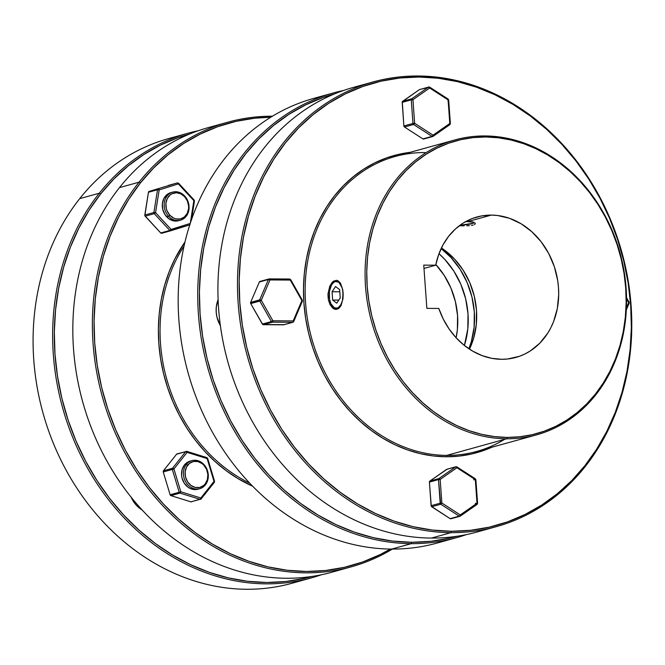<?xml version="1.0" encoding="UTF-8"?>
<svg xmlns="http://www.w3.org/2000/svg" width="665" height="665" viewBox="0 0 665 665"><rect width="100%" height="100%" fill="white"/><g stroke="black" fill="none" stroke-linecap="round" stroke-linejoin="round"><path stroke-width="1" d="M186.358 464.411L187.788 465.084A13.358 11.255 -105.5 0 1 203.872 465.192A13.358 11.255 -105.5 0 1 205.211 483.887L205.369 484.91A14.572 12.278 74.5 0 0 203.914 464.519A14.572 12.278 74.5 0 0 186.358 464.411A14.572 12.278 -105.5 0 1 191.977 460.621A14.572 12.278 -105.5 0 1 206.192 467.686A14.572 12.278 -105.5 0 1 205.369 484.91A14.572 12.278 -105.5 0 1 199.758 488.7A14.572 12.278 -105.5 0 1 185.543 481.635A14.572 12.278 -105.5 0 1 186.358 464.411L184.471 464.935L186.358 464.411A14.572 12.278 74.5 0 0 187.821 484.802A14.572 12.278 74.5 0 0 205.369 484.91L205.211 483.887A13.358 11.255 -105.5 0 1 189.126 483.779A13.358 11.255 -105.5 0 1 187.788 465.084L186.358 464.411M191.977 460.621L190.082 461.144A14.572 12.278 74.5 0 0 184.471 464.935L186.217 463.148L190.539 461.028M171.794 192.409A14.572 12.278 74.5 0 0 170.839 192.626A14.572 12.278 74.5 0 0 162.501 202.667A14.572 12.278 74.5 0 0 166.682 216.807L168.578 216.283A14.572 12.278 -105.5 0 1 164.396 202.143A14.572 12.278 -105.5 0 1 172.725 192.102A14.572 12.278 -105.5 0 1 184.662 196A14.572 12.278 74.5 0 0 167.114 195.892A14.572 12.278 74.5 0 0 168.578 216.283L169.874 215.261A13.358 11.255 -105.5 0 1 168.536 196.566A13.358 11.255 -105.5 0 1 184.621 196.674L180.73 193.781L176.3 192.75L172.019 193.731L170.14 194.936L167.264 198.561L165.909 203.315L166.275 208.478L167.106 210.963L169.874 215.261L173.773 218.153L175.959 218.918L180.398 218.943L184.355 216.998L187.231 213.374L188.594 208.619L188.627 206.042L187.397 200.971L184.621 196.674A13.358 11.255 -105.5 0 1 185.967 215.369A13.358 11.255 -105.5 0 1 169.874 215.261L168.578 216.283A14.572 12.278 74.5 0 0 186.125 216.391A14.572 12.278 74.5 0 0 184.662 196A14.572 12.278 -105.5 0 1 188.843 210.14A14.572 12.278 -105.5 0 1 180.506 220.181A14.572 12.278 -105.5 0 1 168.578 216.283L166.682 216.807A14.572 12.278 74.5 0 0 178.619 220.714L173.316 220.797L168.694 218.61L164.987 214.612L162.759 209.4L162.351 203.773L163.831 198.586L166.973 194.629L171.296 192.509M148.445 192.268L157.522 189.749A1.214 1.022 -105.5 0 1 157.755 189.217L148.669 191.736A1.214 1.022 74.5 0 0 148.445 192.268A1.214 1.022 -105.5 0 1 149.11 191.42L177.364 182.925A1.214 1.022 -105.5 0 1 177.389 182.917L178.345 183.914L159.176 189.899L155.56 212.65L171.105 229.417L190.24 223.448L171.105 229.417A1.214 0.657 72.7 0 1 170.839 230.755A1.214 0.657 72.7 0 1 170.83 230.755A1.214 1.022 -105.5 0 1 169.808 230.439L160.722 232.958L144.862 215.643L148.445 192.268L157.522 189.749L153.906 212.509L144.82 215.019L148.445 192.268M188.195 133.175A230.73 194.338 -105.5 0 1 198.378 130.697A230.73 194.338 74.5 0 0 99.293 193.207A230.73 194.338 -105.5 0 1 188.195 133.175L168.636 138.594A230.73 194.338 74.5 0 0 79.734 198.619A230.73 194.338 -105.5 0 1 178.494 136.184M99.293 193.207L100.714 193.881A229.516 193.316 -105.5 0 1 189.508 134.072L178.112 137.655L160.589 145.045L143.931 154.471L128.303 165.826L113.848 179.001L100.714 193.881L89.019 210.315L78.877 228.145L70.382 247.205L63.632 267.297L58.67 288.244L55.561 309.84L54.331 331.868L54.979 354.121L57.523 376.39L61.912 398.46L68.121 420.105L76.093 441.136L85.735 461.335L96.965 480.512L109.675 498.492L123.74 515.084L139.018 530.146L155.377 543.521L172.651 555.084L190.672 564.718L209.267 572.341L228.261 577.877L247.471 581.268L266.707 582.482L285.784 581.509L304.52 578.351L312.06 576.439A229.516 193.316 -105.5 0 1 87.913 465.359A229.516 193.316 -105.5 0 1 100.714 193.881L99.293 193.207L79.734 198.619L99.293 193.207A230.73 194.338 74.5 0 0 89.343 471.269A230.73 194.338 74.5 0 0 321.394 574.768A230.73 194.338 -105.5 0 1 311.395 577.885A230.73 194.338 -105.5 0 1 86.309 465.916A230.73 194.338 -105.5 0 1 99.293 193.207M184.986 241.977A154.222 129.899 74.5 0 0 252.658 486.24L237.904 478.551L226.3 470.778L215.31 461.793L205.036 451.676L195.585 440.521L187.048 428.443L179.5 415.559L173.025 401.984L167.671 387.853L163.499 373.306L160.539 358.477L158.835 343.514L158.395 328.56L159.226 313.755L161.321 299.25L164.646 285.177L169.184 271.669L174.895 258.868L184.986 241.977M249.649 483.123A153.008 128.877 -105.5 0 1 184.014 246.2A153.008 128.877 74.5 0 0 249.649 483.123M341.27 569.282A230.73 194.338 -105.5 0 1 109.434 465.508A230.73 194.338 -105.5 0 1 119.476 187.613L139.035 182.193L140.456 182.875A229.516 193.316 -105.5 0 1 270.771 117.231L254.811 118.195L236.067 121.346L217.854 126.641L200.331 134.039L183.681 143.457L168.046 154.812L153.598 167.996L140.456 182.875L128.761 199.309L118.619 217.139L110.124 236.191L103.374 256.291L98.412 277.238L95.303 298.826L94.073 320.854L94.721 343.115L97.265 365.384L101.654 387.446L107.863 409.1L115.835 430.122L125.477 450.321L136.707 469.507L149.417 487.478L163.482 504.078L178.76 519.132L195.119 532.507L212.393 544.07L230.414 553.712L249.009 561.335L268.003 566.863L287.214 570.254L306.449 571.468L325.526 570.495L344.262 567.345L362.483 562.05L379.998 554.652L390.405 549.066A229.516 193.316 -105.5 0 1 140.481 475.192A229.516 193.316 -105.5 0 1 140.456 182.875L139.035 182.193A230.73 194.338 74.5 0 0 139.85 477.212A230.73 194.338 74.5 0 0 392.392 549.082A230.73 194.338 -105.5 0 1 351.137 566.871A230.73 194.338 -105.5 0 1 126.059 454.91A230.73 194.338 -105.5 0 1 139.035 182.193L119.476 187.613A230.73 194.338 74.5 0 0 106.5 460.33A230.73 194.338 74.5 0 0 331.577 572.291L351.137 566.871M200.049 499.34L201.021 499.033L200.863 498.002L200.049 499.34A1.214 0.574 -72.7 0 0 200.863 498.002L180.814 491.776A1.214 0.574 107.3 0 1 179.999 493.106L180.814 491.776L179.209 492.258L180.814 491.776L173.931 468.958L172.318 469.432L173.931 468.958L172.509 468.276L172.318 469.432L179.209 492.258A1.214 1.022 74.5 0 0 179.999 493.106L200.049 499.34L201.021 499.033A1.214 1.022 -105.5 0 1 200.049 499.34L190.963 501.851L170.913 495.625L179.999 493.106A1.214 1.022 -105.5 0 1 179.517 492.798L170.431 495.309A1.214 1.022 74.5 0 0 170.913 495.625L179.999 493.106L200.049 499.34L190.963 501.851L170.913 495.625A1.214 1.022 -105.5 0 1 170.431 495.309L179.517 492.798A1.214 1.022 -105.5 0 1 179.209 492.258L170.124 494.768L163.241 471.951L172.318 469.432L179.209 492.258L170.124 494.768A1.214 1.022 74.5 0 0 170.431 495.309A1.214 1.022 -105.5 0 1 170.124 494.768L163.241 471.951L172.318 469.432A1.214 1.022 -105.5 0 1 172.509 468.276L163.424 470.795L176.582 454.203L185.668 451.685L172.509 468.276L163.424 470.795A1.214 1.022 74.5 0 0 163.241 471.951L163.424 470.795L176.582 454.203L185.668 451.685L172.509 468.276A1.214 0.557 38.4 0 1 173.931 468.958L180.814 491.776L200.863 498.002L214.022 481.41L207.131 458.592L187.089 452.366L173.931 468.958L187.089 452.366A1.214 0.557 -141.6 0 0 185.668 451.685A1.214 1.022 -105.5 0 1 186.641 451.377L185.668 451.685L187.089 452.366L186.641 451.377L185.668 451.685M465.583 221.661A13.358 1.671 -4.1 0 1 467.628 221.644L465.276 221.669M284.08 324.653L262.75 324.52L250.722 303.589L259.807 301.07A1.214 1.022 -105.5 0 1 259.624 300.472L250.539 302.982A1.214 1.022 74.5 0 0 250.722 303.589A1.214 1.022 -105.5 0 1 250.638 302.384L259.325 282.018L260.173 281.428A1.214 1.022 74.5 0 0 259.325 282.018L268.402 279.5L259.724 299.865A1.214 0.449 23.1 0 1 261.287 300.297L272.908 320.796L293.207 320.921L301.885 300.555L290.272 280.065L269.973 279.932L261.287 300.297L269.973 279.932L290.272 280.065L301.885 300.555L293.207 320.921A1.214 0.449 23.1 0 1 293.689 321.569A1.214 0.449 23.1 0 1 293.689 321.577L302.375 301.203A1.214 0.449 -156.9 0 0 301.885 300.555L302.317 300.131L290.696 279.641L290.272 280.065A1.214 0.64 -89.6 0 0 289.649 279.026A1.214 0.64 -89.6 0 0 289.558 279.034L269.45 278.909M423.929 138.91L422.898 138.902L404.47 126.998L403.879 125.951L402.283 101.762L419.366 89.642A1.214 1.022 -105.5 0 1 419.873 89.484A1.214 1.022 74.5 0 0 419.366 89.642L428.451 87.123A1.214 1.022 -105.5 0 1 428.958 86.965A1.214 1.022 74.5 0 0 428.451 87.123L429.673 87.996L412.94 99.684L414.628 123.266L433.056 135.178L449.789 123.491L448.102 99.9L429.673 87.996L429.482 87.132A1.214 1.022 74.5 0 0 428.958 86.965A1.214 1.022 -105.5 0 1 429.482 87.132L429.806 87.339M476.464 504.61L477.013 503.23L460.271 514.918L477.013 503.23L475.317 479.64L456.897 467.736L440.163 479.423L441.851 503.014L460.271 514.918A1.214 0.623 55.1 0 1 460.338 516.09A1.214 0.623 55.1 0 1 460.238 516.14L459.673 516.289L460.238 516.14A1.214 1.022 -105.5 0 1 459.731 516.298L450.646 518.808A1.214 1.022 74.5 0 0 451.103 518.683A1.214 1.022 -105.5 0 1 450.122 518.65L431.286 506.298L429.407 482.108L429.856 481.069L447.096 469.224M342.808 289.965L343.04 298.435L341.037 305.676L338.618 308.593L335.667 309.408L334.129 308.984L332.625 308.011L330.023 304.612L328.36 299.732L327.953 294.105L329.774 286.15L332.209 282.342L333.639 281.12L336.59 280.306L338.003 280.73L340.472 283.165L342.808 289.965L343.04 298.435L341.037 305.676L338.618 308.593L335.667 309.408L334.129 308.984L332.625 308.011L330.023 304.612L328.36 299.732L327.953 294.105L329.774 286.15L332.209 282.342L333.639 281.12L336.59 280.306L338.003 280.73L340.472 283.165L342.808 289.965M329.225 296.956L327.995 296.947L329.225 296.956M331.91 284.304A13.358 6.999 90.4 0 1 343.09 292.933L342.201 288.02L339.225 282.8L337.936 281.91L335.21 281.636L333.872 282.268L331.511 284.936L329.383 291.569L329.532 299.317L330.912 303.797L334.37 307.804L337.097 308.078L338.435 307.446L340.796 304.778L342.45 300.605L343.09 292.933A13.358 6.999 90.4 0 1 339.607 306.415A13.358 6.999 90.4 0 1 331.777 305.351A13.358 6.999 90.4 0 1 329.217 296.781A13.358 6.999 90.4 0 1 331.91 284.304L332.558 283.348A14.572 7.639 -89.6 0 1 336.748 280.322A14.572 7.639 -89.6 0 0 332.234 283.855M454.968 139.916L395.043 156.516A153.008 128.877 74.5 0 0 307.762 320.879A153.008 128.877 74.5 0 0 446.747 455.392L446.198 456.764A154.222 129.899 74.5 0 0 491.792 447.262L483.854 450.438L471.61 453.995L459.016 456.115L446.198 456.764L433.272 455.949L420.371 453.671L407.603 449.956L395.11 444.835L382.998 438.351L371.394 430.588L360.405 421.602L350.131 411.477L340.68 400.33L332.143 388.252L324.595 375.359L318.111 361.785L312.758 347.662L308.585 333.115L305.634 318.286L303.93 303.323L303.489 288.369L304.321 273.564L306.407 259.051L309.74 244.978L314.279 231.478L319.99 218.669L326.798 206.69L334.661 195.643L343.489 185.651L353.198 176.79L363.705 169.159L374.894 162.834L386.664 157.863L398.909 154.305L410.089 152.343A154.222 129.899 74.5 0 0 304.72 311.644A154.222 129.899 74.5 0 0 446.198 456.764L446.747 455.392L506.672 438.784L507.22 437.412A151.795 127.855 -105.5 0 1 367.188 286.382A151.795 127.855 -105.5 0 1 485.683 136.982L484.968 135.951A153.008 128.877 74.5 0 0 365.526 286.549A153.008 128.877 74.5 0 0 506.672 438.784A153.008 128.877 -105.5 0 1 367.695 304.279A153.008 128.877 -105.5 0 1 454.968 139.916A153.008 128.877 -105.5 0 1 484.968 135.951A153.008 128.877 -105.5 0 1 623.945 270.464A153.008 128.877 -105.5 0 1 536.672 434.827A153.008 128.877 -105.5 0 1 506.672 438.784L446.747 455.392A153.008 128.877 -105.5 0 1 305.592 303.157A153.008 128.877 -105.5 0 1 425.035 152.559M373.032 81.97L353.472 87.381A230.73 194.338 74.5 0 0 221.861 335.243A230.73 194.338 74.5 0 0 431.435 538.068L450.995 532.648L451.543 531.269A229.516 193.316 -105.5 0 1 239.816 302.916A229.516 193.316 -105.5 0 1 418.975 77.024L418.26 75.993A230.73 194.338 74.5 0 0 238.153 303.082A230.73 194.338 74.5 0 0 450.995 532.648A230.73 194.338 -105.5 0 1 241.42 329.823A230.73 194.338 -105.5 0 1 373.032 81.97A230.73 194.338 -105.5 0 1 418.26 75.993A230.73 194.338 -105.5 0 1 627.835 278.826A230.73 194.338 -105.5 0 1 496.231 526.68A230.73 194.338 -105.5 0 1 450.995 532.648L431.435 538.068A230.73 194.338 -105.5 0 1 220.905 329.308A230.73 194.338 -105.5 0 1 363.331 84.979M491.285 215.094A72.859 61.371 -105.5 0 1 557.461 279.142A72.859 61.371 -105.5 0 1 515.907 357.413A72.859 61.371 -105.5 0 1 501.618 359.3A72.859 61.371 -105.5 0 1 438.817 308.452L426.855 308.377L423.755 265.119L426.855 308.377L438.817 308.452L443.247 319.05L449.008 328.843L455.949 337.604L463.912 345.093L472.682 351.145L482.05 355.592L491.776 358.335L501.618 359.3L507.678 358.992L519.407 356.307L524.968 353.963L530.254 350.97L539.805 343.182L547.694 333.24L550.911 327.579L553.604 321.528L557.328 308.502L558.7 294.653L558.492 287.588L557.694 280.514L554.327 266.64L548.733 253.548L541.135 241.752L531.817 231.711L521.144 223.789L509.515 218.311L497.387 215.477L491.285 215.094L468.26 221.47L491.285 215.094A72.859 61.371 -105.5 0 0 476.996 216.981A72.859 61.371 -105.5 0 0 435.716 265.194L438.626 254.645L442.99 244.911L448.684 236.233L455.575 228.835L463.488 222.891L472.225 218.552L481.568 215.934L491.285 215.094M470.537 221.586L468.26 221.47L470.537 221.586M473.912 222.318L472.449 221.877L473.912 222.318M475.284 223.473L474.868 222.866L475.143 224.08L474.436 224.637L475.143 224.08M473.206 225.103L471.477 225.46L473.206 225.103M469.34 225.684L466.863 225.801L469.34 225.684M464.162 225.834L461.327 225.801L464.162 225.834M459.291 225.768L461.327 225.801L459.291 225.768M469.465 349.158A72.859 61.371 74.5 0 0 441.427 247.954L454.661 259.209L463.156 270.181L469.789 282.683L474.286 296.233L476.489 310.306L476.306 324.362L473.738 337.87L469.465 349.158M464.394 345.484A77.722 65.461 74.5 0 0 438.975 253.714L444.727 259.325L453.788 271.029L460.862 284.362L465.658 298.818L468.002 313.83L467.811 328.826L464.394 345.484M441.136 248.56A77.722 65.461 -105.5 0 1 468.9 348.784L471.385 341.478L474.12 327.072L474.311 312.076L471.967 297.064L467.171 282.617L460.097 269.283L451.036 257.571L441.136 248.56M446.622 540.096A230.73 194.338 -105.5 0 1 391.693 549.074A230.73 194.338 74.5 0 0 436.93 543.106L456.489 537.686A230.73 194.338 -105.5 0 1 411.253 543.662A230.73 194.338 74.5 0 0 466.489 534.569A230.73 194.338 -105.5 0 1 456.489 537.686M411.793 542.283L411.253 543.662L391.693 549.074L411.253 543.662A230.73 194.338 -105.5 0 1 201.678 340.829A230.73 194.338 -105.5 0 1 333.281 92.975A230.73 194.338 -105.5 0 1 343.464 90.507A230.73 194.338 74.5 0 0 200.689 334.703A230.73 194.338 74.5 0 0 411.253 543.662L411.793 542.283L430.878 541.31L449.615 538.16L457.154 536.239A229.516 193.316 -105.5 0 1 411.793 542.283A229.516 193.316 -105.5 0 1 203.291 340.305A229.516 193.316 -105.5 0 1 334.603 93.873L323.207 97.456L305.684 104.854L289.026 114.272L273.398 125.627L258.943 138.81L245.809 153.69L234.113 170.124L223.972 187.954L215.477 207.006L208.719 227.106L203.764 248.053L200.655 269.641L199.417 291.669L200.074 313.93L202.609 336.199L207.006 358.26L213.216 379.915L221.179 400.937L230.83 421.136L242.06 440.321L254.77 458.293L268.835 474.893L284.113 489.947L300.472 503.322L317.745 514.885L335.767 524.519L354.362 532.141L373.356 537.677L392.566 541.069L411.793 542.283M332.093 305.809A14.572 7.639 -89.6 0 0 332.409 306.316A14.572 7.639 -89.6 0 0 336.581 309.4A14.572 7.639 -89.6 0 1 332.093 305.809M336.748 303.182L332.666 300.065L332.068 291.744L335.559 286.532L339.64 289.641L340.239 297.97L336.748 303.182L332.666 300.065L338.809 300.106L332.666 300.065L332.068 291.744L339.79 291.794L332.068 291.744L335.559 286.532L339.64 289.641L340.239 297.97L336.748 303.182M465.683 221.553L468.26 221.47L465.683 221.553M435.841 264.562A72.859 61.371 -105.5 0 1 456.124 337.787L457.379 329.607L457.562 315.551L455.359 301.478L450.862 287.928L444.237 275.426L435.733 264.454M333.281 92.975L313.73 98.395A230.73 194.338 74.5 0 0 182.119 346.249A230.73 194.338 74.5 0 0 391.693 549.074A230.73 194.338 -105.5 0 1 181.163 340.314A230.73 194.338 -105.5 0 1 323.589 95.993M218.112 299.699A26.11 21.995 74.5 0 0 220.381 325.642L216.998 317.288L216.208 312.242L216.275 307.205L218.112 299.699M451.543 531.269L470.62 530.296L489.357 527.145L507.57 521.85L525.092 514.452L541.751 505.034L557.378 493.679L571.833 480.496L584.967 465.616L596.663 449.183L606.804 431.352L615.3 412.3L622.058 392.2L627.012 371.253L630.121 349.665L631.359 327.637L630.703 305.376L628.167 283.107L623.77 261.046L617.561 239.392L609.597 218.369L599.946 198.17L588.716 178.985L576.006 161.013L561.942 144.421L546.663 129.359L530.304 115.984L513.031 104.422L495.009 94.787L476.414 87.165L457.42 81.629L438.21 78.237L418.975 77.024L399.898 77.996L381.161 81.147L362.949 86.45L345.426 93.84L328.768 103.266L313.14 114.621L298.685 127.796L285.551 142.676L273.855 159.11L263.714 176.94L255.219 196L248.469 216.092L243.506 237.039L240.398 258.635L239.167 280.663L239.816 302.916L242.351 325.185L246.748 347.255L252.958 368.9L260.929 389.931L270.572 410.13L281.802 429.307L294.512 447.279L308.577 463.879L323.855 478.933L340.214 492.308L357.487 503.87L375.509 513.513L394.104 521.136L413.098 526.672L432.308 530.055L451.543 531.269L450.995 532.648A230.73 194.338 74.5 0 0 631.102 305.559A230.73 194.338 74.5 0 0 418.26 75.993L418.975 77.024A229.516 193.316 -105.5 0 1 630.703 305.376A229.516 193.316 -105.5 0 1 451.543 531.269M504.502 439.39A153.008 128.877 -105.5 0 1 446.747 455.392A153.008 128.877 74.5 0 0 476.738 451.427L536.672 434.827M423.996 268.436L435.716 265.194L423.755 265.119L435.716 265.194L423.996 268.436M507.22 437.412L519.839 436.764L532.233 434.686L544.278 431.178L555.865 426.29L566.879 420.056L577.22 412.549L586.779 403.83L595.466 393.988L603.205 383.123L609.913 371.328L615.524 358.726L619.996 345.434L623.271 331.577L625.324 317.296L626.147 302.733L625.715 288.012L624.036 273.282L621.127 258.685L617.02 244.371L611.75 230.464L605.374 217.106L597.943 204.421L589.539 192.534L580.237 181.553L570.129 171.595L559.315 162.75L547.885 155.103L535.965 148.727L523.671 143.69L511.111 140.024L498.409 137.788L485.683 136.982L473.064 137.622L460.67 139.708L448.626 143.216L437.038 148.104L426.024 154.338L415.683 161.844L406.124 170.564L397.437 180.406L389.698 191.271L382.99 203.066L377.379 215.668L372.907 228.96L369.632 242.808L367.57 257.089L366.756 271.661L367.188 286.382L368.867 301.112L371.777 315.7L375.883 330.023L381.153 343.93L387.529 357.288L394.96 369.973L403.364 381.86L412.666 392.84L422.774 402.799L433.588 411.643L445.018 419.291L456.93 425.667L469.232 430.704L481.793 434.361L494.494 436.606L507.22 437.412L506.672 438.784A153.008 128.877 74.5 0 0 626.114 288.194A153.008 128.877 74.5 0 0 484.968 135.951L485.683 136.982A151.795 127.855 -105.5 0 1 625.715 288.012A151.795 127.855 -105.5 0 1 507.22 437.412M486.364 529.082A230.73 194.338 -105.5 0 1 431.435 538.068A230.73 194.338 74.5 0 0 476.672 532.1L496.231 526.68M473.655 479.814L475.317 479.64L477.013 503.23L475.342 503.405M438.9 479.773L438.41 479.698M440.089 503.131L440.587 503.097M440.188 503.181L431.103 505.699A1.214 1.022 74.5 0 0 431.693 506.738L440.779 504.228L459.199 516.131L450.122 518.65L431.693 506.738L440.779 504.228A1.214 1.022 -105.5 0 1 440.188 503.181L431.103 505.699L429.407 482.108L438.493 479.59L440.188 503.181L441.851 503.014A1.214 0.474 122.9 0 1 440.779 504.228L459.199 516.131A1.214 0.474 -57.1 0 0 460.271 514.918L441.851 503.014L440.163 479.423L438.493 479.59L440.587 503.363M475.724 479.822L475.317 479.64A1.214 0.474 -57.1 0 0 475.35 478.8A1.214 0.474 -57.1 0 0 475.134 478.783M460.421 516.007L476.971 504.452A1.214 0.623 -124.9 0 0 477.071 504.402A1.214 0.623 -124.9 0 0 477.013 503.23L477.412 503.413A1.214 1.022 -105.5 0 1 477.212 504.203M447.146 469.232A1.214 1.022 74.5 0 0 446.589 469.382L455.675 466.872L438.933 478.551A1.214 0.623 55.1 0 1 440.163 479.423L456.897 467.736A1.214 0.623 -124.9 0 0 455.675 466.872L438.933 478.551L429.856 481.069L446.589 469.382L455.675 466.872A1.214 1.022 -105.5 0 1 456.705 466.872A1.214 0.474 122.9 0 1 456.921 466.897A1.214 0.474 122.9 0 1 456.897 467.736L475.317 479.64M457.03 467.079L456.223 467.005L457.03 467.079M438.933 478.551L429.856 481.069A1.214 1.022 74.5 0 0 429.407 482.108L438.493 479.59A1.214 1.022 -105.5 0 1 438.933 478.551M450.122 518.65A1.214 1.022 74.5 0 0 450.646 518.808L459.731 516.298A1.214 1.022 -105.5 0 1 459.199 516.131L450.122 518.65M475.458 479.099A1.214 1.022 -105.5 0 1 475.699 479.664M628.882 302.193L626.422 307.862L628.658 302.617L626.555 298.901L628.965 303.398A1.214 0.449 -156.9 0 0 629.148 303.265A1.214 0.449 -156.9 0 0 628.658 302.617L629.082 302.193L629.148 303.265L626.322 309.873M419.632 89.517L429.698 87.148A1.214 0.474 122.9 0 1 429.673 87.996A1.214 0.623 -124.9 0 0 428.451 87.123L411.718 98.811A1.214 0.623 55.1 0 1 412.94 99.684L429.673 87.996L448.102 99.9A1.214 0.474 -57.1 0 0 448.127 99.06A1.214 0.474 -57.1 0 0 447.911 99.035L450.188 123.673L433.056 135.178L414.628 123.266L412.965 123.441A1.214 1.022 74.5 0 0 413.555 124.48L414.628 123.266L412.94 99.684L411.718 98.811L411.278 99.85L412.94 99.684L411.278 99.85L412.965 123.441L414.628 123.266A1.214 0.474 122.9 0 1 413.555 124.48L431.984 136.392A1.214 1.022 74.5 0 0 433.015 136.392L433.056 135.178L431.984 136.392A1.214 0.474 -57.1 0 0 433.056 135.178A1.214 0.623 55.1 0 1 433.123 136.342A1.214 0.623 55.1 0 1 433.015 136.392L433.289 135.968M450.022 124.28L449.748 124.712A1.214 0.623 -124.9 0 0 449.856 124.663A1.214 0.623 -124.9 0 0 449.789 123.491L450.022 124.28M449.789 123.491L450.371 123.582L449.856 124.663L432.749 136.516A1.214 1.022 -105.5 0 1 431.984 136.392L422.898 138.902L404.47 126.998L413.555 124.48L431.984 136.392L422.898 138.902A1.214 1.022 74.5 0 0 423.663 139.035L432.749 136.516A1.214 1.022 -105.5 0 0 433.015 136.392M433.198 136.267L449.748 124.712M411.718 98.811L402.633 101.329L419.366 89.642L428.451 87.123L411.718 98.811L402.633 101.329A1.214 1.022 74.5 0 0 402.192 102.368L411.278 99.85L412.965 123.441L403.879 125.951L402.192 102.368L411.278 99.85A1.214 1.022 -105.5 0 1 411.718 98.811M412.965 123.441L403.879 125.951A1.214 1.022 74.5 0 0 404.47 126.998L413.555 124.48A1.214 1.022 -105.5 0 1 412.965 123.441M302.309 300.189L302.193 301.336A1.214 0.449 -156.9 0 0 302.375 301.203L302.317 300.131M290.497 279.641L290.272 280.065L289.649 279.026L269.35 278.893A1.214 0.64 90.4 0 1 269.973 279.932A1.214 0.449 -156.9 0 0 268.402 279.5L269.973 279.932L269.35 278.893L268.402 279.5A1.214 1.022 -105.5 0 1 269.017 278.943L259.94 281.453M272.908 320.796L261.287 300.297L259.807 301.07L271.42 321.561L272.908 320.796A1.214 0.64 90.4 0 1 272.359 322.168L292.658 322.301A1.214 0.64 -89.6 0 0 293.207 320.921L272.908 320.796L271.42 321.561L272.359 322.168L272.908 320.796M260.913 300.538L259.724 299.865A1.214 1.022 74.5 0 0 259.807 301.07L260.913 300.538M293.207 320.921A1.214 0.64 90.4 0 1 292.658 322.301A1.214 1.022 74.5 0 0 293.514 321.702L293.207 320.921M293.689 321.569L292.899 322.267A1.214 1.022 -105.5 0 0 293.514 321.702L293.681 321.403M271.42 321.561L262.334 324.079A1.214 1.022 74.5 0 0 263.274 324.686L272.359 322.168A1.214 1.022 -105.5 0 1 271.42 321.561L262.334 324.079L250.722 303.589L259.807 301.07L271.42 321.561M283.814 324.786L292.899 322.267A1.214 1.022 -105.5 0 1 292.658 322.301L283.573 324.811A1.214 1.022 74.5 0 0 284.03 324.686M263.274 324.686L272.359 322.168L292.658 322.301L283.573 324.811L263.274 324.686M250.638 302.384A1.214 1.022 74.5 0 0 250.539 302.982L259.624 300.472A1.214 1.022 -105.5 0 1 259.724 299.865L250.638 302.384L259.325 282.018L268.402 279.5L259.724 299.865L250.638 302.384M459.914 225.302L473.197 223.265L474.004 222.559L473.638 222.26L467.628 221.644A13.358 1.671 -4.1 0 1 473.921 222.833A13.358 1.671 -4.1 0 1 459.914 225.302M207.48 458.484L207.131 458.592A1.214 0.574 -72.7 0 0 206.865 457.611A1.214 0.574 -72.7 0 0 206.682 457.611L207.131 458.592L207.638 458.426L206.865 457.611L186.815 451.377A1.214 0.574 107.3 0 1 187.089 452.366L207.131 458.592L214.022 481.41L214.554 481.236L214.022 481.41A1.214 0.557 38.4 0 1 214.338 482.341A1.214 0.557 38.4 0 1 214.18 482.441A1.214 0.557 -141.6 0 0 214.338 482.341A1.214 0.557 -141.6 0 0 214.022 481.41L200.863 498.002A1.214 0.557 38.4 0 1 201.179 498.933L190.963 501.851A1.214 1.022 74.5 0 0 191.47 501.867M197.904 489.216L195.011 489.606L190.182 488.476L187.937 487.129L184.23 483.131L182.002 477.919L181.562 475.109L182.11 469.59L184.471 464.935A14.572 12.278 74.5 0 0 183.648 482.158A14.572 12.278 74.5 0 0 197.862 489.224L199.758 488.7M186.815 451.377L177.048 453.887A1.214 1.022 74.5 0 0 176.582 454.203L177.023 453.896M201.021 499.033L214.338 482.341L214.554 481.236L207.663 458.418M227.937 122.161A230.73 194.338 -105.5 0 1 272.467 116.192A230.73 194.338 74.5 0 0 139.035 182.193A230.73 194.338 -105.5 0 1 227.937 122.161L208.378 127.58A230.73 194.338 74.5 0 0 119.476 187.613A230.73 194.338 -105.5 0 1 218.245 125.178M161.745 233.274L160.722 232.958L145.169 216.183L154.255 213.665L169.808 230.439L160.722 232.958A1.214 1.022 74.5 0 0 161.745 233.274L170.772 230.772A1.214 1.022 74.5 0 0 170.83 230.755L171.105 229.417L169.808 230.439A1.214 1.022 74.5 0 0 170.797 230.763L161.711 233.282M131.105 497.154A26.11 21.995 74.5 0 0 142.069 509.914L136.416 505.309L133.366 501.377L130.997 496.896M301.528 580.287A230.73 194.338 -105.5 0 1 69.692 476.514A230.73 194.338 -105.5 0 1 79.734 198.619A230.73 194.338 74.5 0 0 66.758 471.335A230.73 194.338 74.5 0 0 291.835 583.305L311.395 577.885M170.847 230.747L189.791 224.837M193.897 200.68L194.463 201.046L193.939 200.015L190.306 223.265L193.897 200.68L178.345 183.914L193.897 200.68L194.155 200.032L178.611 183.266L178.345 183.914L178.611 183.266L177.389 182.917L168.311 185.435A1.214 1.022 74.5 0 0 168.278 185.444M178.386 183.241L177.364 182.925L149.11 191.42A1.214 1.022 74.5 0 0 148.669 191.736L157.755 189.217A1.214 1.022 -105.5 0 1 158.195 188.91A1.214 0.657 72.7 0 1 159.176 189.899L178.345 183.914L178.386 183.241M178.345 183.914A1.214 0.657 -107.3 0 0 177.364 182.925M158.736 189.791L158.195 188.91A1.214 1.022 74.5 0 0 157.522 189.749L158.736 189.791M153.906 212.509L144.82 215.019A1.214 1.022 74.5 0 0 145.169 216.183L154.255 213.665A1.214 1.022 -105.5 0 1 153.906 212.509L155.56 212.65L159.176 189.899L157.522 189.749L153.906 212.509L154.255 213.665L155.56 212.65L153.906 212.509M190.007 224.77L171.171 230.29M171.105 229.417L155.56 212.65L154.255 213.665L169.808 230.439L171.105 229.417M205.211 483.887L207.372 479.606L207.871 474.561L206.64 469.49L203.872 465.192L202.027 463.53L197.788 461.535L193.349 461.51L189.392 463.455L186.516 467.079L185.153 471.834L185.527 476.996L187.563 481.768L190.963 485.433L195.211 487.437L199.65 487.462L203.606 485.517L205.211 483.887M178.619 220.714L180.506 220.181M450.887 518.783L459.972 516.264M332.409 306.316L331.777 305.351M475.899 479.731L477.586 503.322M477.071 504.402L460.338 516.09M475.35 478.8L456.921 466.897M455.941 466.739L446.855 469.257M626.538 297.696L629.082 302.193M429.698 87.148L448.127 99.06L448.675 99.991L450.371 123.582M290.696 279.641L289.649 279.026M191.487 219.774L194.463 201.046L194.155 200.032M170.839 192.626L172.725 192.102"/></g></svg>
